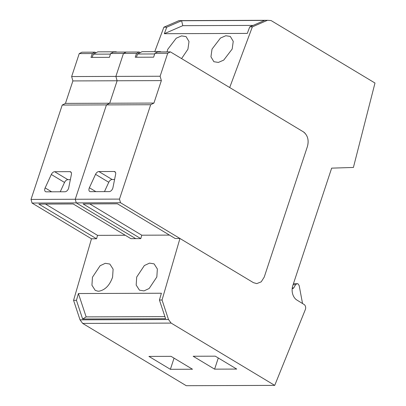 <?xml version="1.0" encoding="UTF-8"?>
<svg xmlns="http://www.w3.org/2000/svg" width="406" height="406" viewBox="0 0 406 406"><rect width="100%" height="100%" fill="white"/><g stroke="black" fill="none" stroke-linecap="round" stroke-linejoin="round"><path stroke-width="0.61" d="M182.796 25.669L181.599 20.726L166.759 27.182L164.323 33.703L182.796 25.669L253.111 25.411M166.759 27.182L163.887 27.192L178.99 20.62L267.458 20.3L252.359 26.872L249.736 26.877L247.3 33.404L164.323 33.703M154.752 51.638L163.887 27.192M168.5 319.527L171.139 323.095L82.672 323.415L80.033 319.847L168.5 319.527L162.045 300.014L179.949 238.474L253.42 282.652L256.785 283.611L261.225 281.835L264.23 277.095L307.464 146.358C308.951 140.775 307.936 136.193 304.414 132.61A11.018 8.186 89.8 0 0 303.312 131.803L229.689 87.534L252.359 26.872M181.573 58.601L187.937 49.202L189.008 41.519L186.075 36.601L181.573 35.895L176.224 38.22L167.785 49.273L166.998 51.902M232.176 49.04L233.242 41.356L230.309 36.444L225.807 35.733L220.458 38.057L212.018 49.116L210.953 56.794L213.881 61.712L218.387 62.422L223.731 60.098L232.176 49.04M249.736 26.877L264.58 20.422L181.599 20.726M82.672 323.415L186.258 385.7L274.725 385.38L171.139 323.095M80.033 319.847L73.572 300.333L91.482 238.799L96.547 238.779L97.541 235.358L125.251 235.257M267.458 20.3L271.091 20.559L374.987 83.032L353.408 167.455L331.651 168.135L292.822 285.55A11.018 8.186 89.8 0 0 296.913 300.064L304.074 304.475A3.674 2.73 89.8 0 1 305.439 309.311A3.674 2.73 89.8 0 1 305.342 309.57L274.725 385.38M96.547 238.779L38.859 204.091L73.212 203.969L130.899 238.657L140.78 238.616L141.775 235.201L169.485 235.099M214.607 369.15L236.723 369.069L215.281 356.174L193.16 356.255L214.607 369.15L218.296 357.99M170.373 369.308L148.926 356.417L171.043 356.336L192.49 369.227L170.373 369.308L174.062 358.148M162.045 300.014L159.421 300.024L161.395 293.233L78.419 293.538L76.445 300.323L82.621 318.999L165.602 318.695L159.421 300.024M73.572 300.333L76.445 300.323M179.949 238.474L175.133 238.495L117.446 203.807L83.098 203.934L140.78 238.616M136.7 277.049L136.177 285.048L139.451 290.163L143.998 290.904L149.175 288.483L156.833 276.978L157.355 268.98L154.082 263.859L149.535 263.124L144.358 265.539L136.7 277.049M99.044 291.183C105.195 289.965 109.711 285.291 112.589 277.161L113.112 269.168L109.838 264.047L105.291 263.311L100.115 265.727L92.456 277.237L91.934 285.235L95.207 290.351L97.861 291.188L99.044 291.183M293.472 283.591L298.04 283.819L299.192 285.662L302.541 303.531M297.197 283.576L295.563 284.692L293.102 284.697M292.193 288.524L292.696 288.651L293.787 287.91L295.563 284.692M82.621 318.999L86.148 316.893L78.419 293.538M164.907 316.609L86.148 316.893M159.812 51.927L160.416 51.618L142.049 51.684L137.527 54.013L154.696 53.952M160.416 51.618L160.923 51.922M136.462 57.241L137.527 54.013M115.578 52.09L116.177 51.78L97.816 51.846L93.294 54.176L110.457 54.11M116.177 51.78L116.689 52.085M92.223 57.403L93.294 54.176M160.111 76.242L115.877 76.399L117.126 80.769L109.696 103.225L65.462 103.388L72.887 80.931L71.644 76.561L115.877 76.399L123.475 53.44L115.877 76.399L117.126 80.769L109.696 103.225L153.93 103.068L150.687 104.733L119.481 199.102L120.521 202.741L253.42 282.652L256.785 283.611L261.225 281.835L264.23 277.095L307.464 146.358C309.042 139.984 307.657 135.132 303.312 131.803L170.408 51.887L167.708 53.277L160.111 76.242L161.36 80.606L153.93 103.068M65.462 103.388L62.219 105.058L106.453 104.895L109.696 103.225L106.453 104.895L150.687 104.733M91.482 238.799L32.049 203.061L76.282 202.898L135.716 238.637L76.282 202.898L75.247 199.26L119.481 199.102M32.049 203.061L31.013 199.422L75.247 199.26L106.453 104.895L75.247 199.26L76.282 202.898L120.521 202.741M136.523 53.389L123.475 53.44L126.175 52.049L113.37 52.095L110.665 53.485L123.475 53.44L126.175 52.049L139.222 52.004L136.523 53.389L135.249 57.246L153.625 57.18L154.899 53.323L167.708 53.277M72.887 80.931L161.36 80.606M140.243 52.613L139.222 52.004M154.899 53.323L157.604 51.932L170.408 51.887M141.775 235.201L89.741 203.908M95.547 174.331L89.381 187.75A3.674 2.238 -59 0 0 89.716 191.47A3.674 2.238 -59 0 0 90.497 191.673L109.214 191.607A3.674 2.238 -59 0 0 112.939 187.663L115.639 174.26A3.674 2.243 -59 0 0 114.918 171.702A3.674 2.243 -59 0 0 114.137 171.499L98.886 171.555A3.674 2.243 -59 0 0 95.547 174.331L108.762 182.279C109.65 180.558 110.762 179.63 112.102 179.498L114.583 179.493M104.469 191.622L108.762 182.279M62.219 105.058L31.013 199.422M71.644 76.561L79.236 53.597L81.941 52.212L94.989 52.161L92.289 53.551L91.015 57.408L109.392 57.342L110.665 53.485M96.009 52.775L94.989 52.161M79.236 53.597L92.289 53.551M97.541 235.358L45.502 204.071M51.313 174.494L45.147 187.907A3.674 2.238 -59 0 0 45.482 191.627A3.674 2.238 -59 0 0 46.264 191.835L64.98 191.764A3.674 2.238 -59 0 0 68.705 187.821L71.405 174.418A3.674 2.243 -59 0 0 70.685 171.865A3.674 2.243 -59 0 0 69.898 171.657L54.648 171.713A3.674 2.243 -59 0 0 51.313 174.494L64.529 182.441C65.412 180.721 66.523 179.792 67.863 179.66L70.35 179.65M60.23 191.784L64.529 182.441M293.787 287.91L292.269 287.92M95.877 191.652L89.381 187.75M115.466 172.296L114.137 171.499M98.886 171.555L112.102 179.498M51.643 191.815L45.147 187.907M71.233 172.459L69.898 171.657M54.648 171.713L67.863 179.66"/></g></svg>
